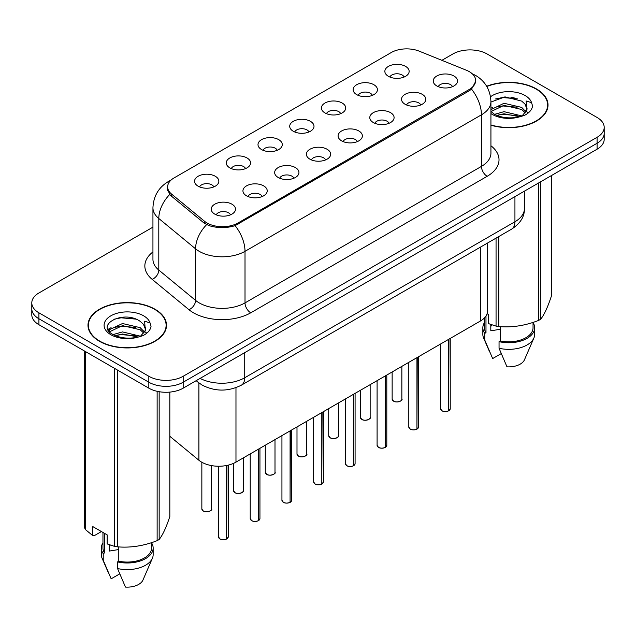 <?xml version="1.0" encoding="UTF-8"?>
<svg xmlns="http://www.w3.org/2000/svg" width="636" height="636" viewBox="0 0 636 636"><rect width="100%" height="100%" fill="white"/><g stroke="black" fill="none" stroke-linecap="round" stroke-linejoin="round"><path stroke-width="0.95" d="M356.701 94.629A12.148 7.012 180 0 1 354.292 92.649A12.148 7.012 180 0 1 358.314 83.928A12.148 7.012 180 0 1 373.873 84.715A12.148 7.012 180 0 1 376.281 92.649A12.148 7.012 180 0 1 356.701 94.629M372.394 95.352A7.29 4.206 0 0 0 370.438 93.309A7.29 4.206 0 0 0 363.259 92.244A7.29 4.206 0 0 0 358.179 95.352M324.988 112.938A12.148 7.012 180 0 1 322.571 110.958A12.148 7.012 180 0 1 326.594 102.245A12.148 7.012 180 0 1 342.16 103.024A12.148 7.012 180 0 1 344.569 110.958A12.148 7.012 180 0 1 324.988 112.938M340.681 113.669A7.29 4.206 0 0 0 338.726 111.618A7.29 4.206 0 0 0 331.547 110.553A7.29 4.206 0 0 0 326.467 113.669M293.268 131.255A12.148 7.012 180 0 1 290.859 129.267A12.148 7.012 180 0 1 294.881 120.554A12.148 7.012 180 0 1 310.44 121.333A12.148 7.012 180 0 1 312.856 129.267A12.148 7.012 180 0 1 293.268 131.255M308.961 131.978A7.29 4.206 0 0 0 307.005 129.927A7.29 4.206 0 0 0 299.826 128.862A7.29 4.206 0 0 0 294.746 131.978M261.555 149.563A12.148 7.012 180 0 1 259.146 147.576A12.148 7.012 180 0 1 263.169 138.863A12.148 7.012 180 0 1 278.727 139.65A12.148 7.012 180 0 1 281.136 147.576A12.148 7.012 180 0 1 261.555 149.563M277.248 150.287A7.29 4.206 0 0 0 275.293 148.236A7.29 4.206 0 0 0 268.114 147.17A7.29 4.206 0 0 0 263.034 150.287M229.835 167.872A12.148 7.012 180 0 1 227.426 165.893A12.148 7.012 180 0 1 231.448 157.172A12.148 7.012 180 0 1 247.014 157.959A12.148 7.012 180 0 1 249.423 165.893A12.148 7.012 180 0 1 229.835 167.872M245.536 168.596A7.29 4.206 0 0 0 243.58 166.553A7.29 4.206 0 0 0 236.401 165.487A7.29 4.206 0 0 0 231.313 168.596M198.122 186.181A12.148 7.012 180 0 1 195.713 184.202A12.148 7.012 180 0 1 199.736 175.488A12.148 7.012 180 0 1 215.294 176.267A12.148 7.012 180 0 1 217.703 184.202A12.148 7.012 180 0 1 198.122 186.181M213.815 186.912A7.29 4.206 0 0 0 211.86 184.861A7.29 4.206 0 0 0 204.681 183.796A7.29 4.206 0 0 0 199.601 186.912M388.413 76.32A12.148 7.012 180 0 1 386.004 74.333A12.148 7.012 180 0 1 390.027 65.619A12.148 7.012 180 0 1 405.593 66.406A12.148 7.012 180 0 1 408.002 74.333A12.148 7.012 180 0 1 388.413 76.32M404.114 77.043A7.29 4.206 0 0 0 402.159 74.992A7.29 4.206 0 0 0 394.98 73.927A7.29 4.206 0 0 0 389.892 77.043M405.076 104.248A12.148 7.012 180 0 1 402.668 102.261A12.148 7.012 180 0 1 406.69 93.548A12.148 7.012 180 0 1 422.248 94.335A12.148 7.012 180 0 1 424.657 102.261A12.148 7.012 180 0 1 405.076 104.248M420.77 104.972A7.29 4.206 0 0 0 418.814 102.929A7.29 4.206 0 0 0 411.635 101.855A7.29 4.206 0 0 0 406.555 104.972M373.356 122.557A12.148 7.012 180 0 1 370.947 120.578A12.148 7.012 180 0 1 374.97 111.856A12.148 7.012 180 0 1 390.536 112.644A12.148 7.012 180 0 1 392.945 120.578A12.148 7.012 180 0 1 373.356 122.557M389.057 123.289A7.29 4.206 0 0 0 387.101 121.238A7.29 4.206 0 0 0 379.923 120.172A7.29 4.206 0 0 0 374.835 123.289M341.643 140.866A12.148 7.012 180 0 1 339.234 138.886A12.148 7.012 180 0 1 343.257 130.173A12.148 7.012 180 0 1 358.815 130.952A12.148 7.012 180 0 1 361.224 138.886A12.148 7.012 180 0 1 341.643 140.866M357.337 141.597A7.29 4.206 0 0 0 355.381 139.546A7.29 4.206 0 0 0 348.202 138.481A7.29 4.206 0 0 0 343.122 141.597M309.931 159.183A12.148 7.012 180 0 1 307.522 157.195A12.148 7.012 180 0 1 311.537 148.482A12.148 7.012 180 0 1 327.103 149.261A12.148 7.012 180 0 1 329.512 157.195A12.148 7.012 180 0 1 309.931 159.183M325.624 159.906A7.29 4.206 0 0 0 323.668 157.855A7.29 4.206 0 0 0 316.49 156.79A7.29 4.206 0 0 0 311.409 159.906M278.21 177.492A12.148 7.012 180 0 1 275.801 175.504A12.148 7.012 180 0 1 279.824 166.791A12.148 7.012 180 0 1 295.39 167.578A12.148 7.012 180 0 1 297.799 175.504A12.148 7.012 180 0 1 278.21 177.492M293.911 178.215A7.29 4.206 0 0 0 291.956 176.172A7.29 4.206 0 0 0 284.777 175.099A7.29 4.206 0 0 0 279.689 178.215M246.498 195.801A12.148 7.012 180 0 1 244.089 193.821A12.148 7.012 180 0 1 248.112 185.1A12.148 7.012 180 0 1 263.67 185.887A12.148 7.012 180 0 1 266.079 193.821A12.148 7.012 180 0 1 246.498 195.801M262.191 196.532A7.29 4.206 0 0 0 260.235 194.481A7.29 4.206 0 0 0 253.056 193.416A7.29 4.206 0 0 0 247.976 196.532M214.777 214.109A12.148 7.012 180 0 1 212.368 212.13A12.148 7.012 180 0 1 216.391 203.417A12.148 7.012 180 0 1 231.957 204.196A12.148 7.012 180 0 1 234.366 212.13A12.148 7.012 180 0 1 214.777 214.109M230.478 214.841A7.29 4.206 0 0 0 228.523 212.79A7.29 4.206 0 0 0 221.344 211.724A7.29 4.206 0 0 0 216.264 214.841M436.789 85.939A12.148 7.012 180 0 1 434.38 83.952A12.148 7.012 180 0 1 438.403 75.239A12.148 7.012 180 0 1 453.969 76.018A12.148 7.012 180 0 1 456.378 83.952A12.148 7.012 180 0 1 436.789 85.939M452.482 86.663A7.29 4.206 0 0 0 450.527 84.612A7.29 4.206 0 0 0 443.348 83.547A7.29 4.206 0 0 0 438.268 86.663M466.331 70.214A21.863 12.617 180 0 1 469.249 71.622A21.863 12.617 180 0 1 475.656 80.549A21.863 12.617 180 0 1 469.249 89.469L237.967 223.005A21.863 12.617 180 0 1 204.601 221.32L171.593 194.099A21.863 12.617 180 0 1 167.642 186.865A21.863 12.617 180 0 1 174.041 177.937L391.196 52.565A21.863 12.617 180 0 1 419.188 51.15L466.331 70.214M487.518 243.055L487.518 311.099A24.287 14.024 180 0 1 480.403 321.013L235.972 462.133A24.287 14.024 180 0 1 198.901 460.257L169.828 436.288M490.928 125.213A39.265 22.673 0 0 0 548.017 105.012A39.265 22.673 0 0 0 536.514 88.976A39.265 22.673 0 0 0 486.667 86.265M155.017 309.239A39.265 22.673 0 0 0 112.222 304.326A39.265 22.673 0 0 0 87.983 325.266A39.265 22.673 0 0 0 99.486 341.301A39.265 22.673 0 0 0 142.273 346.215A39.265 22.673 0 0 0 166.513 325.266A39.265 22.673 0 0 0 155.017 309.239M88.388 327.309A39.265 22.673 0 0 0 88.253 327.914M475.823 81.146L471.538 89.151L469.424 90.686L235.105 225.653C226.44 228.268 217.774 228.268 209.109 225.653L204.204 223.172L171.195 195.952L169.725 194.465L167.244 188.161M152.942 227.139L38.915 292.973A24.287 14.024 0 0 0 31.8 302.895L31.8 314.788A24.287 14.024 0 0 0 38.915 324.702L148.832 388.167L148.832 382.22A24.287 14.024 0 0 0 183.184 382.22L597.085 143.251A24.287 14.024 0 0 0 604.2 133.337A24.287 14.024 0 0 1 597.085 143.251L183.184 382.22A24.287 14.024 0 0 1 148.832 382.22L38.915 318.755L148.832 382.22L148.832 376.266A24.287 14.024 0 0 0 183.184 376.266L597.085 137.297A24.287 14.024 0 0 0 604.2 127.383A24.287 14.024 0 0 0 597.085 117.469L487.168 54.012A24.287 14.024 0 0 0 452.816 54.012L441.877 60.325M31.8 308.842A24.287 14.024 0 0 0 38.915 318.755A24.287 14.024 0 0 1 31.8 308.842M31.8 302.895A24.287 14.024 0 0 0 38.915 312.809L148.832 376.266M166.25 327.914A39.265 22.673 0 0 0 166.107 327.309M547.747 107.651A39.265 22.673 0 0 0 547.612 107.047M148.832 388.167A24.287 14.024 0 0 0 183.184 388.167L597.085 149.198A24.287 14.024 0 0 0 604.2 139.284L604.2 127.383M448.626 410.872C445.741 411.802 443.523 411.77 441.98 410.784L440.517 408.725A4.857 2.806 0 0 0 441.94 410.713A4.857 2.806 0 0 0 448.658 410.792L448.547 410.856A4.698 2.711 180 0 1 442.06 410.777M448.658 410.594L448.96 339.163M448.658 410.792L448.658 339.338M416.914 429.181C414.028 430.111 411.81 430.079 410.26 429.093L408.805 427.042A4.857 2.806 0 0 0 410.228 429.022A4.857 2.806 0 0 0 416.946 429.109L416.834 429.173A4.698 2.711 180 0 1 410.339 429.085M416.946 428.91L417.24 357.48M416.946 429.109L416.946 357.647M385.193 447.49C382.308 448.42 380.097 448.388 378.547 447.41L377.092 445.351A4.857 2.806 0 0 0 378.515 447.331A4.857 2.806 0 0 0 385.225 447.418L385.122 447.482A4.698 2.711 180 0 1 378.627 447.402M385.225 447.219L385.527 375.789M385.225 447.418L385.225 375.963M353.481 465.798C350.595 466.729 348.377 466.705 346.827 465.719L345.372 463.66A4.857 2.806 0 0 0 346.795 465.639A4.857 2.806 0 0 0 353.513 465.727L353.401 465.791A4.698 2.711 180 0 1 346.914 465.711M353.513 465.528L353.815 394.097M353.513 465.727L353.513 394.272M321.76 484.115C318.882 485.045 316.664 485.014 315.114 484.028L313.659 481.969A4.857 2.806 0 0 0 315.082 483.956A4.857 2.806 0 0 0 321.8 484.036L321.689 484.099A4.698 2.711 180 0 1 315.194 484.02M321.8 483.837L322.094 412.406M321.8 484.036L321.8 412.581M490.928 124.95A38.86 22.435 0 0 0 547.612 105.012A38.86 22.435 0 0 0 536.228 89.143A38.86 22.435 0 0 0 486.81 86.488M491.739 324.821A18.301 10.566 0 0 0 490.809 326.626M490.809 324.495L490.809 330.815L500.293 329.265M494.625 114.321L504.014 111.666L521.886 115.927M517.163 115.585L502.575 114.329L496.78 115.378L504.014 113.764L519.851 116.801M490.928 109.631L504.014 103.271L521.695 107.404L525.948 111.833M491.024 111.531L504.014 105.369L521.695 109.503L525.241 112.826M490.928 111.419L494.085 114.003C501.168 117.843 509.539 118.821 519.199 116.945L524.334 115.442C529.279 112.906 532.022 109.742 532.563 105.942L531.553 102.666L526.139 100.965L526.775 110.227L527.053 108.979A18.301 10.566 0 0 0 524.986 104.097L527.045 109.225M524.986 104.097L521.711 101.108L504.96 96.871L490.928 102.062M526.775 110.227L522.315 115.625M487.097 313.707L488.647 314.605L488.647 323.66L496.056 326.125A43.717 25.241 0 0 0 498.823 326.554C512.044 327.715 525.312 325.656 538.636 320.401A43.717 25.241 0 0 0 540.664 319.224C544.201 314.796 547.755 307.14 551.332 296.241L551.332 175.616M500.293 326.658L500.293 340.928A24.287 14.024 0 0 0 533.04 327.786L533.04 322.404M500.293 340.928L499.045 341.651A25.909 14.954 0 0 0 534.661 327.786A25.909 14.954 0 0 0 533.04 322.579M499.045 341.651L499.045 348.258A25.909 14.954 0 0 0 533.89 338.018A25.909 14.954 0 0 0 534.661 334.393L534.661 327.786M499.045 348.258L506.972 366.821A16.194 9.349 0 0 0 524.462 359.793L533.89 338.018M538.636 320.401L538.636 182.945M540.664 181.777L540.664 319.224M498.823 236.528L498.823 326.554M496.056 326.125L496.056 238.126M484.465 317.905L484.465 327.786A24.287 14.024 0 0 0 485.983 332.668L485.983 316.005M484.465 322.579A25.909 14.954 0 0 0 482.843 327.786A25.909 14.954 0 0 0 484.735 333.391L485.983 332.668M482.843 327.786L482.843 334.393A25.909 14.954 0 0 0 483.614 338.018A25.909 14.954 0 0 0 484.735 339.998L484.735 333.391M501.2 353.624L492.662 358.561L484.735 339.998M495.404 98.993L502.575 97.539L517.346 98.842M496.756 106.991L502.575 105.934L517.163 107.19M525.145 110.592L526.25 111.324M526.775 111.698L528.278 112.938M490.928 108.255L492.574 107.428M99.773 341.135A38.86 22.435 0 0 0 142.122 346A38.86 22.435 0 0 0 166.107 325.266A38.86 22.435 0 0 0 154.731 309.406A38.86 22.435 0 0 0 112.373 304.541A38.86 22.435 0 0 0 88.388 325.266A38.86 22.435 0 0 0 99.773 341.135M110.235 545.084A18.301 10.566 0 0 0 109.312 546.88M109.312 544.758L109.312 551.07L118.789 549.528M113.121 334.576L122.51 331.92L140.381 336.19M135.659 335.84L121.071 334.592L115.275 335.641L122.51 334.019L138.346 337.056M109.018 331.181L109.567 329.599L122.51 323.525L140.19 327.659L144.444 332.087M109.527 331.785L122.51 325.624L140.19 329.758L143.736 333.089M143.482 324.352L140.206 321.363C123.336 309.43 95.225 325.004 112.58 334.258C119.663 338.106 128.035 339.083 137.694 337.199L142.83 335.705C147.775 333.169 150.517 330.005 151.058 326.204L150.048 322.921L144.634 321.22L145.278 330.489L145.549 329.233A18.301 10.566 0 0 0 143.482 324.352L145.541 329.488M145.278 330.489L140.81 335.88M101.418 531.553L94.152 535.75L92.824 535.663L92.824 526.6L107.142 534.86L107.142 543.923L114.552 546.388A43.717 25.241 0 0 0 117.326 546.817C130.539 547.97 143.808 545.919 157.132 540.656A43.717 25.241 0 0 0 159.159 539.487C162.697 535.059 166.258 527.395 169.828 516.504L169.828 392.102M118.789 546.912L118.789 561.191A24.287 14.024 0 0 0 151.535 548.041L151.535 542.659M118.789 561.191L117.541 561.906A25.909 14.954 0 0 0 153.157 548.041A25.909 14.954 0 0 0 151.535 542.834M117.541 561.906L117.541 568.52A25.909 14.954 0 0 0 152.386 558.281A25.909 14.954 0 0 0 153.157 554.656L153.157 548.041M117.541 568.52L125.467 587.084A16.194 9.349 0 0 0 142.957 580.056L152.386 558.281M157.132 540.656L157.132 391.307M159.159 391.704L159.159 539.487M117.326 369.977L117.326 546.817M114.552 546.388L114.552 368.379M85.415 351.549L85.415 529.565L92.824 535.663M85.415 529.565A43.717 25.241 0 0 1 84.668 527.967L84.668 351.12M102.96 532.451L102.96 548.041A24.287 14.024 0 0 0 104.479 552.923L104.479 533.326M102.96 542.834A25.909 14.954 0 0 0 101.339 548.041A25.909 14.954 0 0 0 103.231 553.646L104.479 552.923M101.339 548.041L101.339 554.656A25.909 14.954 0 0 0 102.11 558.281A25.909 14.954 0 0 0 103.231 560.26L103.231 553.646M119.695 573.887L111.157 578.816L103.231 560.26M113.9 319.256L121.071 317.801L135.842 319.105M108.359 330.203L109.662 329.432M115.251 327.254L121.071 326.196L135.659 327.445M143.641 330.855L144.746 331.579M145.27 331.96L146.773 333.192M107.969 329.416L111.069 327.683M290.048 502.424C287.162 503.354 284.944 503.322 283.402 502.337L281.939 500.286A4.857 2.806 0 0 0 283.362 502.265A4.857 2.806 0 0 0 290.08 502.353L289.968 502.416A4.698 2.711 180 0 1 283.481 502.329M290.08 502.154L290.382 430.723M290.08 502.353L290.08 430.89M258.335 520.733C255.449 521.663 253.231 521.631 251.681 520.653L250.226 518.594A4.857 2.806 0 0 0 251.649 520.574A4.857 2.806 0 0 0 258.367 520.661L258.256 520.725A4.698 2.711 180 0 1 251.761 520.645M258.367 520.463L258.669 449.032M258.367 520.661L258.367 449.207M226.615 539.042C223.729 539.972 221.519 539.948 219.969 538.962L218.514 536.903A4.857 2.806 0 0 0 219.937 538.883A4.857 2.806 0 0 0 226.647 538.97L226.543 539.034A4.698 2.711 180 0 1 220.048 538.954M226.647 538.772L226.949 465.425M226.647 538.97L226.647 465.488M171.593 194.099L171.593 196.286M204.601 221.32L204.601 223.482M237.967 223.005L237.967 224.317M469.249 89.469L469.249 90.781M480.403 247.158L480.403 321.013M198.901 382.904L198.901 460.257M235.972 387.666L235.972 462.133M490.928 145.755A40.481 23.373 180 0 1 487.168 176.299L250.735 312.809A8.093 4.675 60 0 1 245.011 302.895L481.444 166.386A32.388 18.698 0 0 0 490.928 153.165L490.928 101.601A32.388 18.698 180 0 1 481.444 114.822A28.334 16.361 -120 0 0 471.538 89.151M250.735 312.809A40.481 23.373 180 0 1 193.487 312.809A40.481 23.373 180 0 1 188.948 309.684L152.171 279.363A40.481 23.373 180 0 1 152.942 251.928M199.211 302.895A32.388 18.698 0 0 0 245.011 302.895L245.011 251.331A32.388 18.698 180 0 1 199.211 251.331A32.388 18.698 180 0 1 195.578 248.835L158.801 218.506A32.388 18.698 180 0 1 152.942 207.781L152.942 259.345A32.388 18.698 0 0 0 158.801 270.069L195.578 300.391A32.388 18.698 0 0 0 199.211 302.895M235.105 225.653A28.334 16.361 60 0 1 245.011 251.331L481.444 114.822L481.444 166.386A8.093 4.675 60 0 0 487.168 176.299M170.448 180.68A28.334 16.361 -120 0 0 168.302 181.586C158.61 187.405 153.491 196.134 152.942 207.781M169.725 194.465A28.334 18.953 129.5 0 0 158.801 218.506L158.801 270.069A8.093 5.414 -50.5 0 1 152.171 279.363M206.62 224.667A28.334 18.953 129.5 0 0 195.578 248.835L195.578 300.391A8.093 5.414 -50.5 0 1 188.948 309.684M183.184 376.266L183.184 388.167M597.085 137.297L597.085 149.198M38.915 312.809L38.915 324.702M200.094 378.396A32.388 18.698 0 0 0 244.725 377.752L514.937 221.749A32.388 18.698 0 0 0 524.422 208.529C524.66 216.566 520.375 223.443 511.583 229.159L241.37 385.17A16.194 9.349 60 0 0 244.725 377.752L244.725 352.638M514.937 196.627L514.937 221.749A16.194 9.349 60 0 1 511.583 229.159M196.588 380.423A16.194 10.828 129.5 0 0 198.257 382.387L196.166 380.67M448.96 410.625A4.857 2.806 0 0 0 450.232 408.725L450.232 338.432M393.565 401.093A4.857 2.806 0 0 0 398.859 401.698A4.857 2.806 0 0 0 401.857 399.106C403.478 400.338 396.761 403.327 393.605 401.165L392.142 399.106A4.857 2.806 0 0 0 393.565 401.093M400.378 401.125A4.698 2.711 180 0 1 393.684 401.157M417.24 428.934A4.857 2.806 0 0 0 418.52 427.042L418.52 356.74M385.527 447.243A4.857 2.806 0 0 0 386.807 445.351L386.807 375.049M353.815 465.552A4.857 2.806 0 0 0 355.087 463.66L355.087 393.358M322.094 483.869A4.857 2.806 0 0 0 323.374 481.969L323.374 411.675M361.852 419.402A4.857 2.806 0 0 0 367.147 420.014A4.857 2.806 0 0 0 370.144 417.423C371.766 418.647 365.04 421.636 361.884 419.474L360.429 417.423A4.857 2.806 0 0 0 361.852 419.402M368.665 419.434A4.698 2.711 180 0 1 361.964 419.466M330.14 437.711A4.857 2.806 0 0 0 335.434 438.323A4.857 2.806 0 0 0 338.432 435.732C340.045 436.956 333.328 439.945 330.171 437.791L328.717 435.732A4.857 2.806 0 0 0 330.14 437.711M336.945 437.751A4.698 2.711 180 0 1 330.251 437.783M298.419 456.028A4.857 2.806 0 0 0 303.714 456.632A4.857 2.806 0 0 0 306.711 454.04C308.333 455.273 301.607 458.262 298.451 456.099L296.996 454.04A4.857 2.806 0 0 0 298.419 456.028M305.232 456.06A4.698 2.711 180 0 1 298.538 456.092M514.15 97.809A32.388 18.698 0 0 0 510.923 97.594M531.553 102.666A23.158 13.372 0 0 0 525.129 95.551A23.158 13.372 0 0 0 490.531 96.752M490.928 113.55A23.158 13.372 0 0 0 492.375 114.464A23.158 13.372 0 0 0 519.199 116.945M132.646 318.072A32.388 18.698 0 0 0 129.418 317.849M150.048 322.921A23.158 13.372 0 0 0 143.625 315.814A23.158 13.372 0 0 0 110.871 315.814A23.158 13.372 0 0 0 110.871 334.719A23.158 13.372 0 0 0 137.694 337.199M290.382 502.178A4.857 2.806 0 0 0 291.654 500.286L291.654 429.984M258.669 520.487A4.857 2.806 0 0 0 259.941 518.594L259.941 448.293M226.949 538.795A4.857 2.806 0 0 0 228.229 536.903L228.229 465.139M266.707 474.337A4.857 2.806 0 0 0 272.001 474.941A4.857 2.806 0 0 0 274.998 472.349C276.62 473.582 269.895 476.571 266.738 474.408L265.284 472.349A4.857 2.806 0 0 0 266.707 474.337M273.52 474.369A4.698 2.711 180 0 1 266.818 474.4M234.986 492.646A4.857 2.806 0 0 0 240.281 493.258A4.857 2.806 0 0 0 243.286 490.666C244.9 491.89 238.182 494.88 235.026 492.717L233.563 490.666A4.857 2.806 0 0 0 234.986 492.646M241.799 492.677A4.698 2.711 180 0 1 235.105 492.709M203.274 510.954A4.857 2.806 0 0 0 208.568 511.567A4.857 2.806 0 0 0 211.565 508.975C213.187 510.199 206.462 513.188 203.305 511.034L201.851 508.975A4.857 2.806 0 0 0 203.274 510.954M210.087 510.994A4.698 2.711 180 0 1 203.385 511.026M167.642 186.865L167.642 190.673M475.656 80.549L475.656 82.736M490.928 101.601C490.38 89.962 485.26 81.225 475.577 75.414L471.491 73.418M171.362 179.821L168.302 181.586M241.37 385.17C228.34 391.712 215.31 391.712 202.28 385.17L198.257 382.387M524.422 208.529L524.422 191.15M440.517 408.725L440.517 344.036M450.232 408.725L448.929 410.697M401.857 399.106L401.857 366.36M392.142 399.106L392.142 371.965M408.805 427.042L408.805 362.353M418.52 427.042L417.208 429.006M377.092 445.351L377.092 380.662M386.807 445.351L385.495 447.315M345.372 463.66L345.372 398.971M355.087 463.66L353.783 465.632M313.659 481.969L313.659 417.28M323.374 481.969L322.062 483.94M370.144 417.423L370.144 384.669M360.429 417.423L360.429 390.281M338.432 435.732L338.432 402.978M328.717 435.732L328.717 408.59M306.711 454.04L306.711 421.294M296.996 454.04L296.996 426.899M547.612 108.255L547.612 105.012M489.672 352.01L483.614 338.018M166.107 328.518L166.107 325.266M108.168 572.273L102.11 558.281M88.388 328.518L88.388 325.266M281.939 500.286L281.939 435.596M291.654 500.286L290.35 502.249M250.226 518.594L250.226 453.905M259.941 518.594L258.629 520.558M218.514 536.903L218.514 466.236M228.229 536.903L226.917 538.875M274.998 472.349L274.998 439.603M265.284 472.349L265.284 445.208M243.286 490.666L243.286 457.912M233.563 490.666L233.563 463.35M211.565 508.975L211.565 465.608M201.851 508.975L201.851 462.261"/></g></svg>
